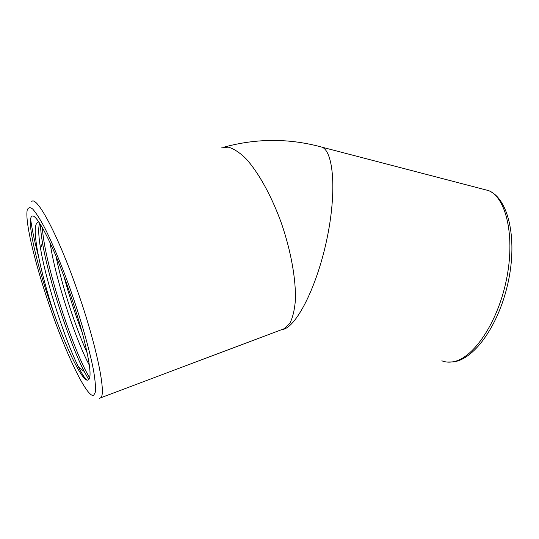 <?xml version="1.0" encoding="UTF-8"?>
<svg xmlns="http://www.w3.org/2000/svg" width="539" height="539" viewBox="0 0 539 539"><rect width="100%" height="100%" fill="white"/><g stroke="black" fill="none" stroke-linecap="round" stroke-linejoin="round"><path stroke-width="0.81" d="M55.935 255.985C62.187 286.991 75.783 327.955 87.203 352.991M89.42 365.321C76.073 340.978 55.032 278.171 50.167 242.981M39.664 223.261L39.616 223.375C38.168 227.748 38.491 236.176 40.587 248.668C46.347 283.474 65.994 342.299 78.654 367.248C82.662 375.299 85.593 379.577 87.433 380.103M53.954 313.341C67.227 350.633 83.026 382.656 87.992 380.035L88.086 379.988C91.765 378.6 90.289 364.6 83.646 338C77.003 312.324 65.65 278.993 54.965 253.674C45.768 232.659 38.828 220.269 34.159 216.503C23.884 210.075 35.783 264.103 53.954 313.341C41.55 275.645 32.36 234.452 36.106 224.406L37.474 222.344L38.801 221.96M89.71 377.886C73.971 352.587 44.589 264.878 42.332 227.653M88.767 379.672L84.199 371.425C70.009 343.929 48.712 280.489 42.46 242.563C41.267 235.523 40.6 229.506 40.459 224.514M82.204 332.57C75.312 314.608 69.201 295.79 63.865 276.13M221.354 147.929L228.233 147.12C233.481 148.569 239.215 152.241 245.434 158.129C258.093 171.665 271.582 195.852 281.567 223.658C291.148 251.673 296.133 280.192 295.365 300.58C294.537 310.06 292.724 317.579 289.928 323.137L284.653 328.527L281.486 329.72M318.414 146.21L322.497 147.309C333.836 153.123 336.666 193.211 326.802 239.559C317.033 285.919 297.454 324.835 283.925 329.194L281.203 329.828M441.839 360.807C445.214 362.127 448.832 362.471 452.693 361.844C472.622 359.095 497.227 323.912 506.256 280.529C515.432 237.167 506.458 198.002 488.698 190.644L482.216 188.953M52.842 315.315C68.628 359.486 87.244 397.486 93.638 395.437L95.423 391.954C95.787 387.251 95.16 380.083 93.55 370.448C89.508 349.333 80.392 317.565 69.235 286.283C60.766 263.12 52.088 242.503 44.602 227.62C39.886 218.834 35.911 212.636 32.677 209.024C29.948 206.956 28.109 207.394 27.159 210.338C24.841 223.456 37.002 271.191 52.842 315.315M31.734 201.532C36.585 195.825 56.245 231.541 74.934 283.73C95.639 340.648 106.992 394.851 100.544 397.849L99.594 398.328M38.485 256.308C34.557 241.459 31.936 229.028 30.608 219.009M281.614 329.666L100.544 397.849M224.413 147.039C257.265 138.159 289.962 138.247 322.497 147.309L488.698 190.644C508.385 198.716 517.393 238.063 508.459 280.819C499.565 323.669 475.283 358.684 453.885 361.858L447.222 362.073M37.474 222.344L38.781 221.96M84.199 371.425L78.654 367.248M42.46 242.563L40.587 248.668"/></g></svg>
